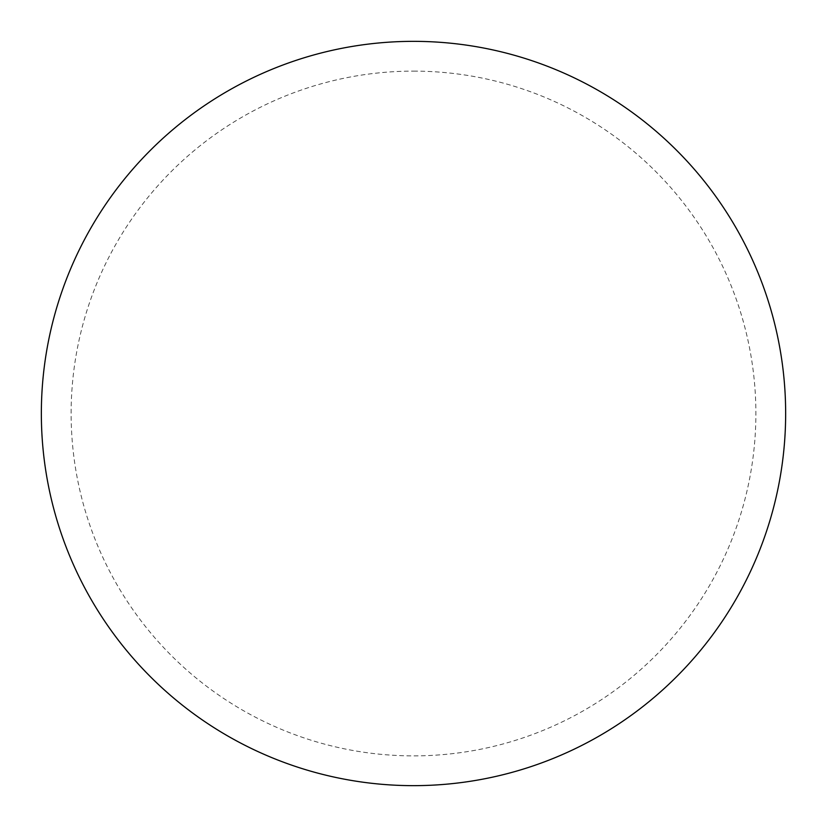 <?xml version="1.0" encoding="UTF-8"?>
<svg xmlns="http://www.w3.org/2000/svg" width="827" height="827" viewBox="0 0 827 827"><rect width="100%" height="100%" fill="white"/><g stroke="black" fill="none" stroke-linecap="round" stroke-linejoin="round"><path stroke-width="0.62" stroke-dasharray="4.13 3.1" d="M785.65 413.5A372.15 372.15 0 0 1 227.425 735.792A372.15 372.15 0 0 1 227.425 91.208A372.15 372.15 0 0 1 785.65 413.5A372.15 372.15 0 0 0 413.5 41.35A372.15 372.15 0 0 0 41.35 413.5A372.15 372.15 0 0 1 599.575 91.208A372.15 372.15 0 0 1 599.575 735.792A372.15 372.15 0 0 1 41.35 413.5A372.15 372.15 0 0 0 413.5 785.65A372.15 372.15 0 0 0 785.65 413.5M413.5 41.35A372.15 372.15 0 0 1 785.65 413.5A372.15 372.15 0 0 1 413.5 785.65A372.15 372.15 0 0 1 41.35 413.5A372.15 372.15 0 0 1 413.5 41.35A372.15 372.15 0 0 1 785.65 413.5A372.15 372.15 0 0 1 413.5 785.65M413.5 71.122A342.378 342.378 0 0 1 755.878 413.5A342.378 342.378 0 0 1 413.5 755.878A342.378 342.378 0 0 1 71.122 413.5A342.378 342.378 0 0 1 413.5 71.122"/><path stroke-width="1.24" d="M413.5 41.35A372.15 372.15 0 0 1 785.65 413.5A372.15 372.15 0 0 1 413.5 785.65A372.15 372.15 0 0 1 41.35 413.5A372.15 372.15 0 0 1 413.5 41.35M41.35 413.5A372.15 372.15 0 0 0 413.5 785.65A372.15 372.15 0 0 0 785.65 413.5A372.15 372.15 0 0 0 413.5 41.35A372.15 372.15 0 0 0 41.35 413.5"/></g></svg>
